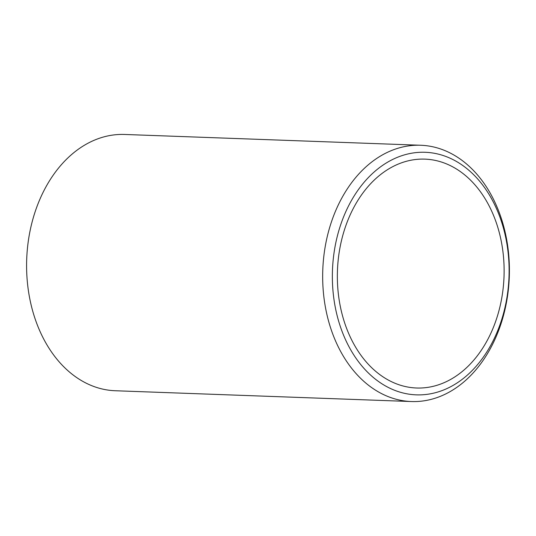 <?xml version="1.0" encoding="UTF-8"?>
<svg xmlns="http://www.w3.org/2000/svg" width="536" height="536" viewBox="0 0 536 536"><rect width="100%" height="100%" fill="white"/><g stroke="black" fill="none" stroke-linecap="round" stroke-linejoin="round"><path stroke-width="0.8" d="M420.706 145.256L124.633 134.462A128.225 93.318 92.1 0 0 71.127 154.951A128.225 93.318 92.1 0 0 29.493 297.245A128.225 93.318 92.1 0 0 115.294 390.744L411.367 401.538A128.225 93.318 -87.9 0 1 325.566 308.039A128.225 93.318 -87.9 0 1 367.207 165.745A128.225 93.318 -87.9 0 1 420.706 145.256A128.225 93.318 -87.9 0 1 506.507 238.755A128.225 93.318 -87.9 0 1 464.873 381.049A128.225 93.318 -87.9 0 1 411.367 401.538M374.517 171.674A121.371 88.333 92.1 0 0 345.405 339.435A121.371 88.333 92.1 0 0 466.957 375.461A121.371 88.333 92.1 0 0 496.068 207.7A121.371 88.333 92.1 0 0 374.517 171.674M377.123 177.429A114.516 83.341 -87.9 0 1 424.907 159.132A114.516 83.341 -87.9 0 1 501.529 242.627A114.516 83.341 -87.9 0 1 464.35 369.706A114.516 83.341 -87.9 0 1 416.566 388.004A114.516 83.341 -87.9 0 1 339.945 304.508A114.516 83.341 -87.9 0 1 377.123 177.429"/></g></svg>
